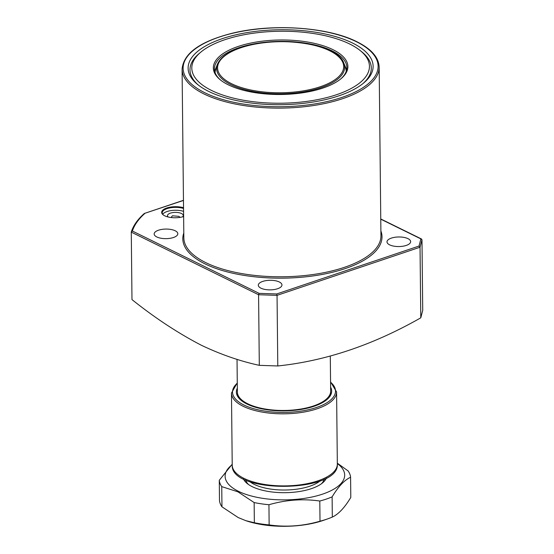 <?xml version="1.0" encoding="UTF-8"?>
<svg xmlns="http://www.w3.org/2000/svg" width="554" height="554" viewBox="0 0 554 554"><rect width="100%" height="100%" fill="white"/><g stroke="black" fill="none" stroke-linecap="round" stroke-linejoin="round"><path stroke-width="0.83" d="M183.63 216.545A13.663 5.533 179.4 0 1 164.711 215.797A13.663 5.533 179.4 0 1 163.111 214.807A13.663 5.533 179.4 0 1 166.581 208.048A13.663 5.533 179.4 0 1 183.54 207.722M183.547 208.477A13.137 5.325 -0.6 0 0 169.621 207.958A13.137 5.325 -0.6 0 0 162.197 212.84A13.137 5.325 -0.6 0 0 163.361 214.994M228.331 84.838A67.276 27.257 179.4 0 1 220.437 79.942A67.276 27.257 179.4 0 1 244.217 44.632A67.276 27.257 179.4 0 1 332.912 49.631A67.276 27.257 179.4 0 1 341.056 78.675A67.276 27.257 179.4 0 1 228.331 84.838M220.921 80.323A66.224 26.827 179.4 0 1 214.412 68.89A66.224 26.827 179.4 0 1 258.399 43.115A66.224 26.827 179.4 0 1 332.102 50.864A66.224 26.827 179.4 0 1 346.852 67.498A66.224 26.827 179.4 0 1 340.578 79.07M214.73 71.404A66.224 26.827 179.4 0 1 215.769 68.502M208.719 91.438A92.504 37.471 179.4 0 1 197.875 84.707A92.504 37.471 179.4 0 1 230.561 36.155A92.504 37.471 179.4 0 1 352.524 43.025A92.504 37.471 179.4 0 1 363.715 82.968A92.504 37.471 179.4 0 1 208.719 91.438M198.727 85.371A90.662 36.73 179.4 0 1 199.198 53.496L200.832 52.124A88.82 35.982 179.4 0 1 349.664 43.988A88.82 35.982 179.4 0 1 360.079 50.456A88.82 35.982 179.4 0 1 328.688 97.075A88.82 35.982 179.4 0 1 211.58 90.475A88.82 35.982 179.4 0 1 200.832 52.124M360.079 50.456L361.741 51.792A90.662 36.73 179.4 0 1 362.877 83.654M180.133 217.286L178.748 216.337L172.426 215.804L171.054 217.514M162.703 214.273A13.137 5.325 179.4 0 1 183.575 211.358M168.243 217.016A7.881 3.192 179.4 0 1 171.165 212.916A7.881 3.192 179.4 0 1 181.497 213.525A7.881 3.192 179.4 0 1 182.515 216.87M389.628 244.854A11.828 4.792 179.4 0 1 386.997 241.883A11.828 4.792 179.4 0 1 394.857 237.285A11.828 4.792 179.4 0 1 408.014 238.663A11.828 4.792 179.4 0 1 410.646 241.634A11.828 4.792 179.4 0 1 402.793 246.239A11.828 4.792 179.4 0 1 389.628 244.854M260.948 288.177A11.828 4.792 179.4 0 1 258.309 285.206A11.828 4.792 179.4 0 1 266.169 280.601A11.828 4.792 179.4 0 1 279.327 281.986A11.828 4.792 179.4 0 1 281.958 284.957A11.828 4.792 179.4 0 1 274.105 289.562A11.828 4.792 179.4 0 1 260.948 288.177M156.796 236.953A11.828 4.792 179.4 0 1 154.164 233.982A11.828 4.792 179.4 0 1 162.017 229.377A11.828 4.792 179.4 0 1 175.182 230.762A11.828 4.792 179.4 0 1 177.813 233.733A11.828 4.792 179.4 0 1 169.96 238.338A11.828 4.792 179.4 0 1 156.796 236.953M380.757 218.955L421.511 238.996L420.881 238.906L421.982 239.723L422.723 310.323L420.777 317.83L420.036 247.229L419.025 246.052L420.881 238.906L380.764 219.169M421.982 239.723L420.036 247.229L277.048 295.358L277.789 365.965C325.482 360.986 373.147 344.941 420.777 317.83M277.789 365.965L259.307 365.335L258.573 294.735L131.277 232.126L131.984 299.603C155.072 318.044 178.256 333.293 201.538 345.343C220.914 354.532 240.173 361.201 259.307 365.335M345.481 67.145A66.224 26.827 179.4 0 1 346.582 70.026M183.464 200.444L144.4 213.449L183.464 200.299M144.206 213.567C137.697 219.356 133.403 225.45 131.326 231.842L132.371 231.032A151.367 61.321 -0.6 0 1 144.823 213.456L143.978 214.156M132.371 231.032L259.106 293.364L258.573 294.735L277.048 295.358L276.716 293.959L419.025 246.052M330.295 356.09L330.662 391.082A46.647 18.898 179.4 0 1 330.655 391.498A46.647 18.898 179.4 0 1 313.356 405.999A46.647 18.898 179.4 0 1 264.487 408.9A46.647 18.898 179.4 0 1 237.389 392.474A46.647 18.898 179.4 0 1 237.375 392.059L237.029 359.338M320.191 480.844A39.417 15.969 179.4 0 1 309.679 486.253A39.417 15.969 179.4 0 1 249.722 481.585M326.417 477.97A42.049 17.036 179.4 0 1 322.67 482.804A42.049 17.036 179.4 0 1 252.215 486.654A42.049 17.036 179.4 0 1 247.285 483.594A42.049 17.036 179.4 0 1 243.435 478.836M321.403 483.787A39.417 15.969 -0.6 0 0 324.187 479.12M221.96 506.813L238.192 517.554L245.838 520.677L254.355 522.741L254.148 502.561L237.922 491.82L221.752 486.627L221.96 506.813A65.697 26.613 -0.6 0 1 219.488 500.491L219.28 480.304L232.216 464.217M232.223 464.661A59.784 24.217 -0.6 0 0 238.428 491.301A59.784 24.217 -0.6 0 0 318.19 495.477A59.784 24.217 -0.6 0 0 337.331 463.56M219.28 480.304A65.697 26.613 -0.6 0 0 221.752 486.627M254.148 502.561A65.697 26.613 -0.6 0 0 268.939 504.729L269.147 524.915C286.044 527.36 302.996 526.127 320.011 521.21L319.797 501.031C302.899 498.586 285.947 499.819 268.939 504.729M319.797 501.031A65.697 26.613 -0.6 0 0 332.116 496.883L332.324 517.069C338.487 514.23 344.643 507.686 350.793 497.43L350.585 477.243C344.422 480.083 338.265 486.627 332.116 496.883M350.585 477.243A65.697 26.613 -0.6 0 0 348.106 470.928L337.331 463.186M254.355 522.741A65.697 26.613 -0.6 0 0 269.147 524.915M320.011 521.21A65.697 26.613 -0.6 0 0 327.469 518.946A65.697 26.613 -0.6 0 0 332.324 517.069M245.838 520.677L247.042 521.072A59.784 24.217 -0.6 0 0 323.695 520.268L327.469 518.946M245.692 479.944A39.417 15.969 -0.6 0 0 248.566 484.549M379.171 67.159A98.55 39.923 179.4 0 1 313.709 105.509A98.55 39.923 179.4 0 1 204.031 93.979A98.55 39.923 179.4 0 1 182.086 69.229L183.852 237.881A98.55 39.923 -0.6 0 0 205.797 262.638A98.55 39.923 -0.6 0 0 315.475 274.168A98.55 39.923 -0.6 0 0 380.937 235.817L379.171 67.159C378.735 57.374 371.305 48.897 356.873 41.737C328.044 26.973 271.952 23.24 231.842 33.344C199.987 41.467 183.402 53.426 182.086 69.229M204.835 92.747A97.497 39.493 -0.6 0 0 341.95 97.4A97.497 39.493 -0.6 0 0 356.402 41.723A97.497 39.493 -0.6 0 0 219.287 37.07A97.497 39.493 -0.6 0 0 204.835 92.747M380.889 230.928A99.595 40.345 179.4 0 1 322.567 274.382A99.595 40.345 179.4 0 1 204.987 263.87A99.595 40.345 179.4 0 1 183.803 232.992M259.106 293.364L276.716 293.959M346.195 71.376A65.538 26.55 -0.6 0 0 345.301 66.681L346.333 70.96M320.281 86.743A63.045 25.539 -0.6 0 0 329.63 50.733A63.045 25.539 -0.6 0 0 240.955 47.727A63.045 25.539 -0.6 0 0 231.614 83.73A63.045 25.539 -0.6 0 0 320.281 86.743M217.39 64.347C220.333 57.512 228.082 51.958 240.63 47.692C275.837 34.895 337.573 43.468 343.778 63.017A64.035 25.941 179.4 0 1 320.911 87.677A64.035 25.941 179.4 0 1 248.587 90.607A64.035 25.941 179.4 0 1 217.39 64.347L215.942 68.038A65.538 26.55 -0.6 0 0 215.146 72.747M237.278 383.209A51.508 20.865 -0.6 0 0 243.982 405.043A51.508 20.865 -0.6 0 0 311.431 408.99A51.508 20.865 -0.6 0 0 330.565 382.232M330.565 381.824L336.583 391.976A52.561 21.294 179.4 0 1 301.667 412.432A52.561 21.294 179.4 0 1 243.171 406.283A52.561 21.294 179.4 0 1 231.468 393.077L232.223 465.152A52.561 21.294 -0.6 0 0 243.926 478.358A52.561 21.294 -0.6 0 0 302.422 484.508A52.561 21.294 -0.6 0 0 337.338 464.051C339.803 492.991 230.367 494.133 232.223 465.152M330.62 387.149A47.644 19.3 179.4 0 1 304.52 408.81A47.644 19.3 179.4 0 1 246.98 404.032A47.644 19.3 179.4 0 1 237.334 388.125M343.778 63.017L345.301 66.681M215 72.339L215.942 68.038M330.613 392.412C330.537 394.746 329.187 397.107 326.555 399.482C321.853 403.547 314.43 406.636 304.284 408.748C285.324 412.751 260.352 410.652 247.458 404.053C240.997 400.729 237.666 397.176 237.451 393.388M336.583 391.976L337.338 464.051M237.278 382.8L231.468 393.077"/></g></svg>

